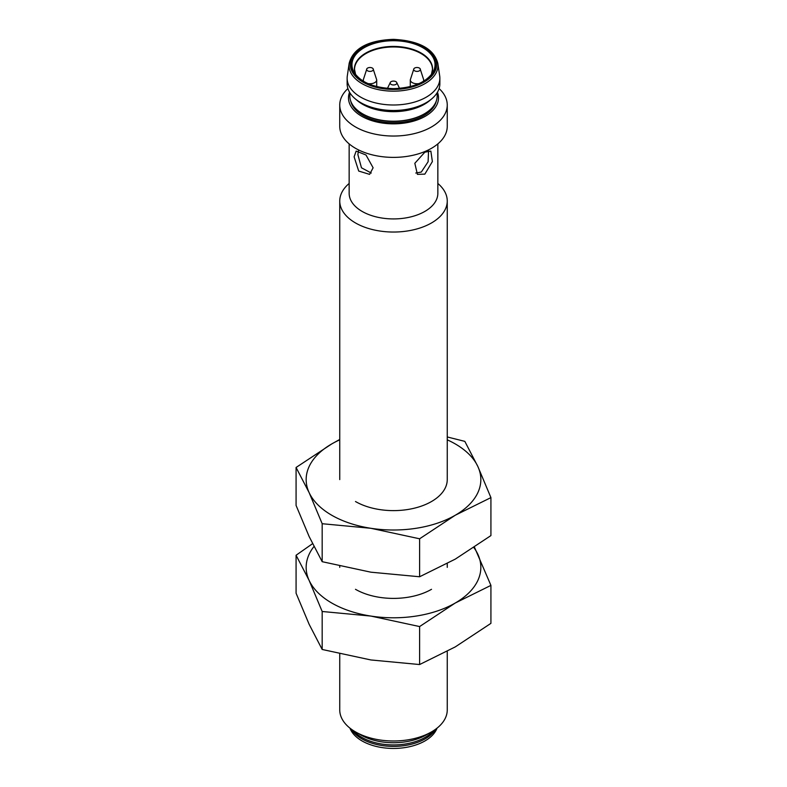 <?xml version="1.0" encoding="UTF-8"?>
<svg xmlns="http://www.w3.org/2000/svg" width="787" height="787" viewBox="0 0 787 787"><rect width="100%" height="100%" fill="white"/><g stroke="black" fill="none" stroke-linecap="round" stroke-linejoin="round"><path stroke-width="1.18" d="M437.169 92.689L437.169 96.004A43.669 25.214 180 0 1 424.38 113.83L423.721 114.213A42.734 24.672 180 0 1 393.5 121.444A42.734 24.672 180 0 1 363.279 114.213L362.62 113.83A43.669 25.214 180 0 1 349.831 96.004L349.831 92.689M424.38 113.83A43.669 25.214 180 0 1 393.5 121.218A43.669 25.214 180 0 1 362.62 113.83M437.828 63.294L439.697 75.955A46.364 26.768 180 0 1 439.864 78.228L439.864 83.707A46.364 26.768 180 0 1 431.729 98.857L429.515 100.716A43.669 25.214 180 0 1 393.5 111.665A43.669 25.214 180 0 1 357.485 100.716L355.271 98.857A46.364 26.768 180 0 1 347.136 83.707L347.136 78.228A46.364 26.768 180 0 1 347.303 75.955L349.172 63.294A44.485 25.686 180 0 0 393.5 91.164A44.485 25.686 180 0 0 437.828 63.294C433.853 48.735 419.077 40.747 393.5 39.35C372.969 40.088 353.835 45.833 349.172 63.294M431.729 98.857A46.364 26.768 180 0 1 393.5 110.475A46.364 26.768 180 0 1 355.271 98.857M439.864 78.228A46.364 26.768 180 0 1 393.5 104.996A46.364 26.768 180 0 1 347.136 78.228M414.641 70.82A3.355 1.938 180 0 1 413.932 68.676A3.355 1.938 180 0 1 419.392 68.076A3.355 1.938 180 0 1 420.091 68.676A3.355 1.938 180 0 1 418.91 71.046A3.355 1.938 180 0 1 414.641 70.82M358.439 150.75L357.878 154.636L361.469 167.788L371.238 173.032M354.111 156.81L356.157 151.094L366.004 155L373.117 167.788L369.595 174.37L358.705 171.054L354.111 156.81M415.762 173.032L421.291 172.068L428.108 161.748L428.561 150.75M424.852 152.176L430.843 151.094L432.378 161.571L424.852 174.124L417.405 174.37L414.828 163.283L424.852 152.176M355.488 731.89L360.702 734.891A46.394 26.788 180 0 0 426.298 734.891L431.512 731.89A53.752 31.037 180 0 1 355.488 731.89A53.752 31.037 180 0 1 339.748 709.943L339.748 653.879M437.847 183.469A53.752 31.037 180 0 1 447.252 201A53.752 31.037 180 0 1 431.512 222.947A53.752 31.037 180 0 1 372.93 229.676A53.752 31.037 180 0 1 339.748 201A53.752 31.037 180 0 1 349.153 183.469M437.847 143.883L437.847 193.327A44.347 25.607 180 0 1 424.852 211.428A44.347 25.607 180 0 1 376.53 216.976A44.347 25.607 180 0 1 349.153 193.327L349.153 143.883M439.097 88.557A53.752 31.037 180 0 1 447.252 104.996L447.252 126.343A53.752 31.037 180 0 1 431.512 148.29A53.752 31.037 180 0 1 372.93 155.019A53.752 31.037 180 0 1 339.748 126.343L339.748 104.996A53.752 31.037 180 0 1 347.903 88.557M447.252 104.996A53.752 31.037 180 0 1 431.512 126.943A53.752 31.037 180 0 1 372.93 133.672A53.752 31.037 180 0 1 339.748 104.996M437.444 92.236A45.016 25.991 180 0 1 425.334 116.24A45.016 25.991 180 0 1 371.848 120.647A45.016 25.991 180 0 1 349.556 92.236M436.273 101.1A43.137 24.909 180 0 1 424.006 115.473A43.137 24.909 180 0 1 379.619 121.444A43.137 24.909 180 0 1 350.727 101.1M435.782 729.106A44.82 25.873 180 0 1 425.187 738.826A44.82 25.873 180 0 1 351.218 729.106M447.252 651.37L447.252 709.943A53.752 31.037 180 0 1 431.512 731.89L426.298 734.891M437.051 728.132A44.544 25.715 180 0 1 425 740.911A44.544 25.715 180 0 1 380.898 747.394A44.544 25.715 180 0 1 349.949 728.132M367.608 70.82A3.355 1.938 180 0 1 366.909 68.676A3.355 1.938 180 0 1 372.359 68.076A3.355 1.938 180 0 1 373.068 68.676A3.355 1.938 180 0 1 371.877 71.046A3.355 1.938 180 0 1 367.608 70.82M395.871 81.651A3.355 1.938 180 0 1 396.579 82.251A3.355 1.938 180 0 1 395.389 84.632A3.355 1.938 180 0 1 391.129 84.396A3.355 1.938 180 0 1 390.421 82.251A3.355 1.938 180 0 1 395.871 81.651M309.134 624.298L296.079 593.221L296.079 555.248L309.134 580.413L322.178 611.489L322.178 649.472L309.134 624.298M419.609 664.543L419.609 626.56L455.26 603.019L490.921 585.39L490.921 623.363L455.26 646.904L419.609 664.543L370.893 659.959L322.178 649.472M312.557 543.689L296.079 555.248M490.921 585.39L474.443 547.152M322.178 611.489L370.893 616.073L419.609 626.56M473.833 547.555A87.347 50.427 180 0 1 477.866 554.314A87.347 50.427 180 0 1 455.26 603.019A87.347 50.427 180 0 1 370.893 616.073A87.347 50.427 180 0 1 309.134 580.413A87.347 50.427 180 0 1 313.964 546.512M431.512 589.306L431.512 589.306A53.752 31.037 180 0 1 355.488 589.306M309.134 536.527L296.079 505.441L296.079 467.468L309.134 492.632L322.178 523.719L322.178 561.692L309.134 536.527M419.609 576.763L419.609 538.79L455.26 515.239L490.921 497.61L490.921 535.593L455.26 559.134L419.609 576.763L370.893 572.188L322.178 561.692M339.748 439.461L331.74 443.927L296.079 467.468M490.921 497.61L477.866 466.534L464.822 441.369L447.252 436.962M322.178 523.719L370.893 528.293L419.609 538.79M447.252 439.835A87.347 50.427 180 0 1 477.866 466.534A87.347 50.427 180 0 1 455.26 515.239A87.347 50.427 180 0 1 370.893 528.293A87.347 50.427 180 0 1 309.134 492.632A87.347 50.427 180 0 1 331.74 443.927A87.347 50.427 180 0 1 339.748 439.835M447.252 201L447.252 479.588A53.752 31.037 180 0 1 431.512 501.526A53.752 31.037 180 0 1 355.488 501.526M393.5 40.717A41.554 23.984 0 0 0 354.278 72.611A41.554 23.984 0 0 0 393.5 88.685A41.554 23.984 0 0 0 432.722 72.611A41.554 23.984 0 0 0 393.5 40.717M393.5 88.715A41.918 24.2 180 0 1 351.582 64.514A41.918 24.2 180 0 1 393.5 40.314A41.918 24.2 180 0 1 435.418 64.514A41.918 24.2 180 0 1 393.5 88.715M393.5 89.423A43.157 24.918 180 0 1 350.343 64.514A43.157 24.918 180 0 1 393.5 39.596A43.157 24.918 180 0 1 436.657 64.514A43.157 24.918 180 0 1 393.5 89.423M355.596 74.519A39.094 22.567 180 0 1 393.5 46.423A39.094 22.567 180 0 1 431.404 74.519M354.947 72.758A38.966 22.498 180 0 1 354.534 69.463A38.966 22.498 180 0 1 393.5 46.964A38.966 22.498 180 0 1 432.466 69.463A38.966 22.498 180 0 1 432.053 72.758M419.097 83.56A6.719 3.876 180 0 1 412.27 82.615A6.719 3.876 180 0 1 410.293 79.871L410.293 86.6M423.731 81.13L423.731 79.871A6.719 3.876 180 0 1 423.121 81.494M433.607 730.611A44.82 25.873 180 0 1 425.187 737.35A44.82 25.873 180 0 1 353.393 730.611M363.879 81.494A6.719 3.876 180 0 1 363.269 79.871L363.269 81.13M376.707 86.6L376.707 79.871A6.719 3.876 180 0 1 367.903 83.56M432.722 72.611C425.895 82.566 412.821 87.908 393.5 88.636C374.179 87.908 361.105 82.566 354.278 72.611M354.534 69.463L355.606 74.539M432.466 69.463L431.394 74.539M410.293 79.871L413.932 68.676M423.731 79.871L420.091 68.676M339.748 201L339.748 479.588M339.748 566.099L339.748 567.358M447.252 563.59L447.252 567.358M363.269 79.871L366.909 68.676M376.707 79.871L373.068 68.676M399.55 88.38L396.579 82.251M387.45 88.38L390.421 82.251"/></g></svg>
